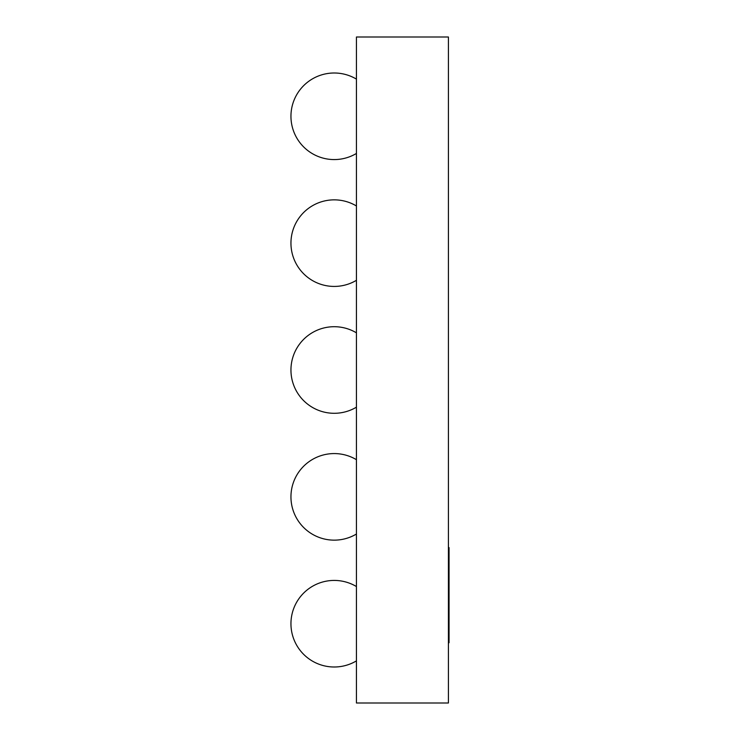 <?xml version="1.0" encoding="UTF-8"?>
<svg xmlns="http://www.w3.org/2000/svg" width="740" height="740" viewBox="0 0 740 740"><rect width="100%" height="100%" fill="white"/><g stroke="black" fill="none" stroke-linecap="round" stroke-linejoin="round"><path stroke-width="1.11" d="M448.412 642.745L449.05 642.745L449.05 547.6L448.412 547.6M448.412 703L448.412 37L356.44 37L356.44 703L448.412 703M356.44 586.552A43.29 43.29 0 0 0 290.95 623.718A43.29 43.29 0 0 0 356.44 660.876M356.44 459.697A43.29 43.29 0 0 0 290.95 496.855A43.29 43.29 0 0 0 356.44 534.021M356.44 332.834A43.29 43.29 0 0 0 290.95 370A43.29 43.29 0 0 0 356.44 407.167M356.44 205.979A43.29 43.29 0 0 0 290.95 243.146A43.29 43.29 0 0 0 356.44 280.303M356.44 79.125A43.29 43.29 0 0 0 290.95 116.282A43.29 43.29 0 0 0 356.44 153.448"/></g></svg>
